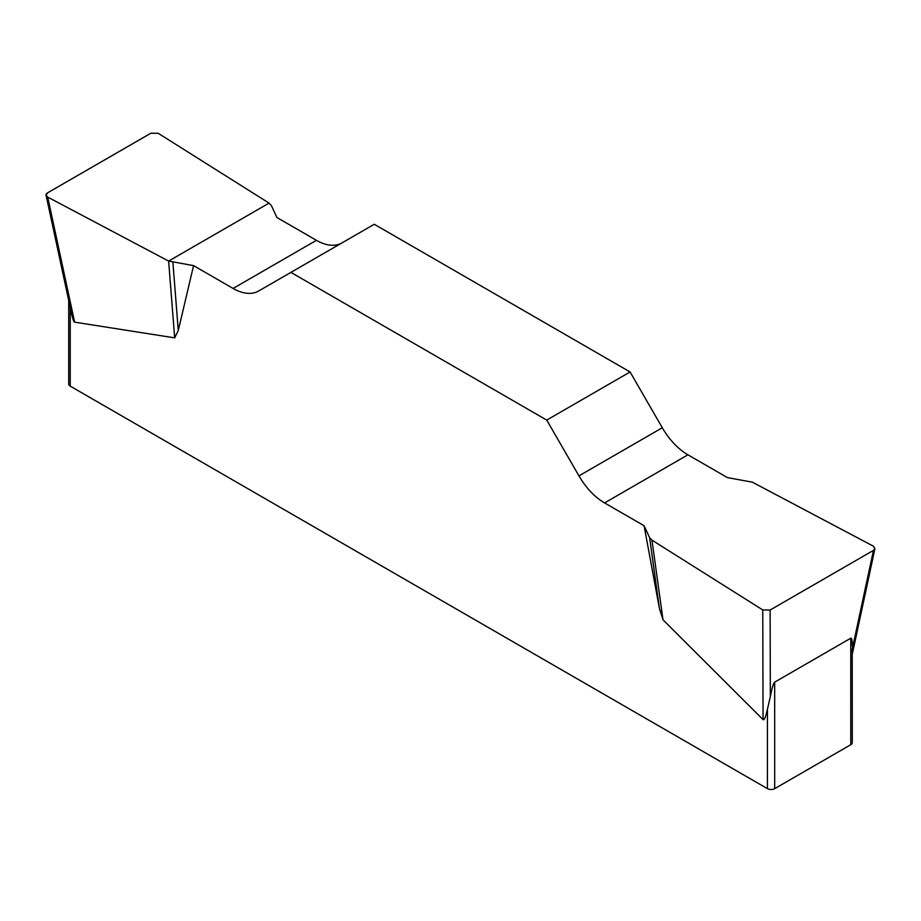 <?xml version="1.0" encoding="UTF-8"?>
<svg xmlns="http://www.w3.org/2000/svg" width="921" height="921" viewBox="0 0 921 921"><rect width="100%" height="100%" fill="white"/><g stroke="black" fill="none" stroke-linecap="round" stroke-linejoin="round"><path stroke-width="1.38" d="M727.429 477.608L687.918 454.801A51.242 29.587 60 0 1 662.291 427.758L630.091 371.969L374.26 224.264L290.909 272.386L546.74 420.091L578.952 475.869A51.242 29.587 -120 0 0 604.567 502.924L644.078 525.73L649.616 537.668L651.964 540.132L762.772 609.944L770.117 610.036L873.453 550.378L874.915 548.663L873.292 546.141L752.365 482.167L727.429 477.608M341.944 242.925A51.242 29.587 60 0 1 316.433 240.323L276.922 217.517L271.384 205.579L269.036 203.115L158.228 133.303L150.883 133.211L47.547 192.869L46.085 195.298L47.708 197.106L168.635 261.08L193.571 265.628L233.082 288.446A51.242 29.587 -120 0 0 258.709 290.978L290.909 272.386M852.224 649.293L852.282 742.625A5.123 2.959 180 0 1 850.774 744.721L774.676 788.652A5.123 2.959 180 0 1 767.435 788.652L767.435 709.251C765.719 717.056 764.257 720.51 763.048 719.612L662.982 619.775L659.39 608.309L644.078 525.73M193.571 265.628L178.271 330.535L174.679 337.869L74.613 322.154C73.749 321.913 72.713 319 71.493 313.405L46.131 195.517M767.435 788.652L70.226 386.129A5.123 2.959 180 0 1 68.718 384.034L68.718 300.511M767.435 709.251L770.336 696.575C772.005 687.906 773.456 683.094 774.676 682.139L850.774 638.207C851.752 637.781 852.259 640.406 852.282 646.093M630.091 371.969L546.74 420.091M172.906 262.439L178.271 330.535M168.635 261.08L174.679 337.869M649.616 537.668L659.39 608.309M651.964 540.132L662.982 619.775M47.731 197.117C45.44 195.724 45.382 194.296 47.57 192.846L150.848 133.223L158.251 133.315L269.036 203.115L168.635 261.08L47.731 197.117L74.613 322.154M70.226 307.487L70.226 386.129M774.676 682.139L774.676 788.652M850.774 744.721L850.774 638.207M578.952 475.869L662.291 427.758M687.918 454.801L604.567 502.924M233.082 288.446L316.433 240.323M763.048 719.612L762.772 609.944M852.282 649.063L873.453 550.378M770.117 610.036L770.336 696.575M874.869 548.87L852.282 654.14"/></g></svg>
